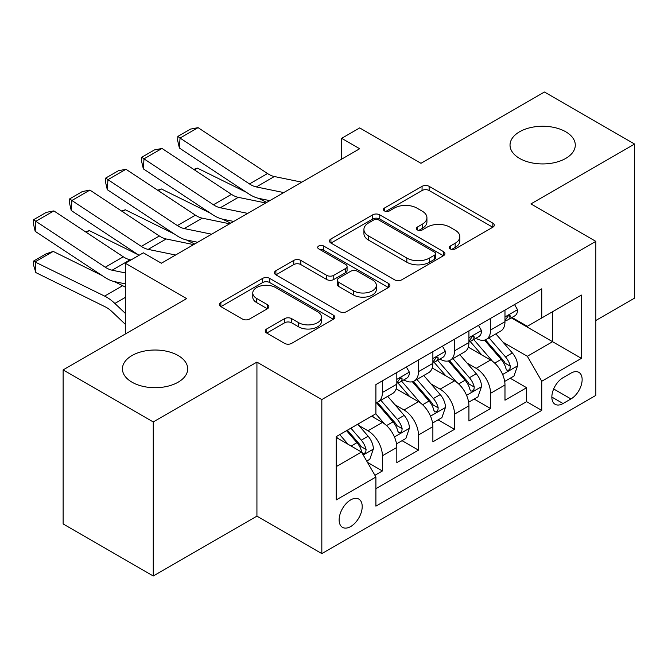 <?xml version="1.0" encoding="UTF-8"?>
<svg xmlns="http://www.w3.org/2000/svg" width="668" height="668" viewBox="0 0 668 668"><rect width="100%" height="100%" fill="white"/><g stroke="black" fill="none" stroke-linecap="round" stroke-linejoin="round"><path stroke-width="1" d="M450.282 248.922A3.507 2.021 0 0 0 455.234 248.922L492.834 227.212A5.002 2.889 0 0 0 494.303 225.166A5.002 2.889 0 0 0 492.834 223.129L429.132 186.347A5.002 2.889 0 0 0 422.059 186.347L384.451 208.057A3.507 2.021 0 0 0 383.432 209.485A3.507 2.021 0 0 0 384.451 210.921A3.507 2.021 0 0 0 389.411 210.921L394.279 208.107A16.015 9.243 0 0 1 416.924 208.107L422.234 211.172A16.015 9.243 0 0 1 426.927 217.71A16.015 9.243 0 0 1 422.234 224.248L417.366 227.062A3.507 2.021 0 0 0 416.339 228.489A3.507 2.021 0 0 0 417.366 229.917A3.507 2.021 0 0 0 422.326 229.917L427.186 227.112A16.015 9.243 0 0 1 449.84 227.112L455.15 230.176A16.015 9.243 0 0 1 459.834 236.714A16.015 9.243 0 0 1 455.15 243.252L450.282 246.058A3.507 2.021 0 0 0 449.255 247.494A3.507 2.021 0 0 0 450.282 248.922L450.282 246.058M178.147 355.543A32.632 18.838 0 0 0 142.585 351.46A32.632 18.838 0 0 0 122.436 368.87A32.632 18.838 0 0 0 131.997 382.188A32.632 18.838 0 0 0 167.559 386.271A32.632 18.838 0 0 0 187.7 368.87A32.632 18.838 0 0 0 178.147 355.543M565.738 131.771A32.632 18.838 0 0 0 530.175 127.688A32.632 18.838 0 0 0 510.026 145.09A32.632 18.838 0 0 0 519.587 158.416A32.632 18.838 0 0 0 555.15 162.499A32.632 18.838 0 0 0 575.29 145.09A32.632 18.838 0 0 0 565.738 131.771M350.667 526.551A16.316 9.419 120 0 0 361.33 512.172A16.316 9.419 120 0 0 358.825 499.096A16.316 9.419 120 0 0 350.667 499.906A16.316 9.419 120 0 0 340.012 514.285A16.316 9.419 120 0 0 342.509 527.361A16.316 9.419 120 0 0 350.667 526.551M266.691 328.965A5.002 2.889 0 0 0 265.229 331.011A5.002 2.889 0 0 0 266.691 333.048L284.568 343.369A5.002 2.889 0 0 0 291.64 343.369L333.407 319.262A5.002 2.889 0 0 0 334.868 317.216A5.002 2.889 0 0 0 333.407 315.171L269.705 278.397A5.002 2.889 0 0 0 262.624 278.397L220.866 302.504A5.002 2.889 0 0 0 219.396 304.55A5.002 2.889 0 0 0 220.866 306.595L242.451 319.053A5.002 2.889 0 0 0 249.531 319.053L267.4 308.741A5.002 2.889 0 0 0 268.87 306.695A5.002 2.889 0 0 0 267.4 304.65L256.696 298.471A13.385 7.732 0 0 1 252.771 293.001A13.385 7.732 0 0 1 261.038 285.862A13.385 7.732 0 0 1 275.634 287.541L317.567 311.747A13.385 7.732 0 0 1 321.492 317.216A13.385 7.732 0 0 1 313.225 324.356A13.385 7.732 0 0 1 298.629 322.686L291.64 318.644A5.002 2.889 0 0 0 284.568 318.644L266.691 328.965L266.691 333.048M595.839 320.473L634.6 298.095L634.6 144.054L544.462 92.009L420.974 163.309L359.685 127.922L341.657 138.326L359.685 148.739L161.38 263.225L143.353 252.813L125.325 263.225L125.325 334M153.264 421.951L153.264 575.991L256.929 516.139L256.929 362.098L153.264 421.951L63.134 369.905L186.623 298.613L125.325 263.225M256.929 362.098L321.826 399.573L595.839 241.365L595.839 395.406L321.826 553.613L321.826 399.573M634.6 144.054L530.943 203.899L595.839 241.365M394.629 279.825A5.002 2.889 0 0 0 401.71 279.825L443.469 255.719A5.002 2.889 0 0 0 444.938 253.673A5.002 2.889 0 0 0 443.469 251.627L379.766 214.854A5.002 2.889 0 0 0 372.686 214.854L330.927 238.96A5.002 2.889 0 0 0 329.458 241.006A5.002 2.889 0 0 0 330.927 243.043L394.629 279.825M320.114 249.682A3.507 2.021 0 0 1 323.671 250.174L323.671 246.008L388.434 283.399A5.002 2.889 0 0 1 389.903 285.445A5.002 2.889 0 0 1 388.434 287.49L346.675 311.597A5.002 2.889 0 0 1 339.594 311.597L275.892 274.824L275.892 270.732A5.002 2.889 0 0 0 274.431 272.778A5.002 2.889 0 0 0 275.892 274.824M275.892 270.732L293.77 260.411A5.002 2.889 0 0 1 300.842 260.411L326.677 275.333A5.002 2.889 0 0 0 333.758 275.333L345.615 268.486A5.002 2.889 0 0 0 347.076 266.44A5.002 2.889 0 0 0 345.615 264.403L318.719 248.872A3.507 2.021 0 0 1 317.692 247.444A3.507 2.021 0 0 1 319.855 245.573A3.507 2.021 0 0 1 323.671 246.008M153.264 575.991L63.134 523.946L63.134 369.905M374.915 475.29L382.397 470.973L367.433 462.331M358.925 425.566L367.976 430.793A20.399 11.773 60 0 1 382.397 455.776L396.817 447.451L396.817 462.64L418.452 450.157L402.044 440.68M394.98 404.75L404.031 409.977A20.399 11.773 60 0 1 418.452 434.96L432.872 426.635L432.872 441.832L454.507 429.34L438.099 419.863M431.035 383.933L440.087 389.16A20.399 11.773 60 0 1 454.507 414.143L468.928 405.818L468.928 421.015L490.562 408.524L490.562 393.327A20.399 11.773 -120 0 0 476.142 368.344L467.082 363.116M474.155 399.055L490.562 408.524M396.817 447.451A20.399 11.773 -120 0 0 382.397 422.468L371.583 416.222M432.872 426.635A20.399 11.773 -120 0 0 418.452 401.652L396.157 388.776M468.928 405.818A20.399 11.773 -120 0 0 454.507 380.835L432.213 367.959M570.965 373.136L563.032 377.712A15.807 9.127 120 0 0 552.703 391.64A15.807 9.127 120 0 0 555.125 404.307A15.807 9.127 120 0 0 563.032 403.53L570.965 398.946A15.807 9.127 120 0 0 581.285 385.019A15.807 9.127 120 0 0 578.864 372.352A15.807 9.127 120 0 0 570.965 373.136M336.246 466.598L361.488 452.027L375.909 477.01L375.909 506.152L541.756 410.394L541.756 381.253L527.336 356.269L503.138 342.308M375.909 477.01L336.246 499.906L336.246 436.621L375.909 413.726L375.909 384.584L541.756 288.826L541.756 317.968L581.419 295.072L581.419 358.357L541.756 381.253M403.839 379.892L404.031 380A20.399 11.773 60 0 0 414.227 381.01L428.647 372.686A20.399 11.773 -120 0 0 432.872 363.35L432.872 351.694M439.895 359.075L440.087 359.184A20.399 11.773 60 0 0 450.282 360.194L464.703 351.869A20.399 11.773 -120 0 0 468.928 342.534L468.928 330.877M375.909 488.667L526.618 401.652L526.618 387.707L504.983 400.199L504.983 385.002A20.399 11.773 -120 0 0 490.562 360.019L468.26 347.143M475.95 338.259L476.142 338.367A20.399 11.773 -120 0 0 486.337 339.377A20.399 11.773 -120 0 0 490.562 330.042L490.562 318.385M486.337 339.377L500.758 331.052A20.399 11.773 -120 0 0 504.983 321.717L504.983 310.061M382.397 380.835L382.397 392.492A20.399 11.773 60 0 1 378.171 401.827A20.399 11.773 60 0 1 375.909 402.654M378.171 401.827L392.592 393.502A20.399 11.773 -120 0 0 396.817 384.167L396.817 372.51M418.452 360.019L418.452 371.675A20.399 11.773 60 0 1 414.227 381.01M454.507 339.202L454.507 350.859A20.399 11.773 60 0 1 450.282 360.194M454.507 414.143L454.507 429.34M418.452 434.96L418.452 450.157M382.397 455.776L382.397 470.973M361.488 452.027L336.246 437.456M527.336 356.269L552.578 341.699L552.578 311.731L581.419 295.072M511.287 317.859L581.419 358.357M512.005 317.442L527.336 326.301L541.756 317.968M256.929 516.139L321.826 553.613M341.657 138.326L341.657 159.143M510.21 378.238L526.618 387.707M526.618 401.652L541.756 410.394M451.685 249.414L455.15 247.419A16.015 9.243 0 0 0 459.834 240.872L459.834 236.714M426.927 217.71L426.927 221.876A16.015 9.243 0 0 1 422.234 228.414L418.769 230.41M492.767 227.254L429.132 190.514A5.002 2.889 0 0 0 422.059 190.514L385.853 211.414M443.402 255.752L379.766 219.012A5.002 2.889 0 0 0 372.686 219.012L330.994 243.085M434.618 255.101A3.507 2.021 0 0 0 435.645 253.673A3.507 2.021 0 0 0 434.618 252.245L378.706 219.956A3.507 2.021 0 0 0 373.746 219.956L368.619 222.92A16.015 9.243 0 0 0 363.926 229.458A16.015 9.243 0 0 0 368.619 235.996L406.837 258.065A16.015 9.243 0 0 0 429.491 258.065L434.618 255.101L434.618 259.267A3.507 2.021 0 0 0 435.645 257.831L435.645 253.673M363.926 229.458L363.926 233.625A16.015 9.243 0 0 0 368.619 240.163L368.619 235.996M434.618 259.267L429.491 262.232A16.015 9.243 0 0 1 406.837 262.232L368.619 240.163M275.959 274.857L293.77 264.578L293.77 260.411M347.076 266.44L347.076 270.607A5.002 2.889 0 0 1 345.615 272.653L333.758 279.491A5.002 2.889 0 0 1 326.677 279.491L300.842 264.578A5.002 2.889 0 0 0 293.77 264.578M323.671 250.174L388.367 287.524M353.489 290.805A13.385 7.732 0 0 0 368.076 292.484A13.385 7.732 0 0 0 376.343 285.345A13.385 7.732 0 0 0 372.418 279.875L357.647 271.35A5.002 2.889 0 0 0 350.566 271.35L338.709 278.189A5.002 2.889 0 0 0 337.248 280.234A5.002 2.889 0 0 0 338.709 282.28L353.489 290.805L353.489 294.972A13.385 7.732 0 0 0 368.076 296.65A13.385 7.732 0 0 0 376.343 289.503L376.343 285.345M337.248 280.234L337.248 284.401A5.002 2.889 0 0 0 338.709 286.438L338.709 282.28M353.489 294.972L338.709 286.438M321.492 317.216L321.492 321.383A13.385 7.732 0 0 1 313.225 328.522A13.385 7.732 0 0 1 298.629 326.844L291.64 322.811A5.002 2.889 0 0 0 284.568 322.811L266.757 333.09M252.771 293.001L252.771 297.168A13.385 7.732 0 0 0 256.696 302.637L256.696 298.471M267.334 308.775L256.696 302.637M333.34 319.296L269.705 282.556A5.002 2.889 0 0 0 262.624 282.556L220.933 306.629M504.682 381.428L513.993 376.051L517.6 365.638A13.51 7.799 -120 0 0 512.339 352.954L495.865 333.883M193.737 169.413L197.419 168.144L246.375 192.317M258.524 198.312L266.757 202.387M492.566 361.338L473.737 339.536M481.853 354.992L470.923 342.342A32.381 18.696 -120 0 0 469.921 341.214M484.5 340.112L501.159 359.409A13.51 7.799 60 0 1 505.977 368.711L506.962 370.314L508.791 370.055L510.01 368.577L510.302 366.214A13.51 7.799 -120 0 0 505.492 356.904L489.018 337.833M485.477 339.803L503.38 360.528A6.88 3.975 60 0 1 505.117 363.217L510.302 366.214M197.419 168.144L194.43 169.872M283.766 192.568L256.328 186.94A25.493 14.721 60 0 1 249.498 183.942L180.043 138.051L179.391 148.054L248.847 193.945A38.243 22.077 -120 0 0 259.092 198.438L269.788 200.634M514.535 304.541L517.6 309.852A13.51 7.799 60 0 1 514.803 315.83L507.956 319.788A13.51 7.799 -120 0 0 510.302 316.674L510.018 315.471L508.331 315.814L505.977 319.17A13.51 7.799 60 0 1 504.983 321.091M301.794 182.155L274.356 176.527A25.493 14.721 60 0 1 267.526 173.538L198.07 127.638L180.043 138.051L177.88 136.397L190.497 129.108L198.07 127.638M505.434 320.415L505.492 320.415A13.51 7.799 -120 0 0 507.956 319.788M179.391 148.054L177.621 140.397L177.88 136.397M468.627 402.245L477.946 396.867L481.545 386.455A13.51 7.799 -120 0 0 476.284 373.771L459.809 354.7M157.681 190.23L161.364 188.96L210.32 213.134M222.469 219.129L230.702 223.196M456.511 382.154L437.682 360.353M445.798 375.808L434.868 363.158A32.381 18.696 -120 0 0 433.866 362.031M448.445 360.929L465.103 380.226A13.51 7.799 60 0 1 469.921 389.527L470.907 391.131L472.735 390.872L473.954 389.386L474.255 387.031A13.51 7.799 -120 0 0 469.437 377.721L452.962 358.649M449.422 360.611L467.324 381.344A6.88 3.975 60 0 1 469.061 384.033L474.255 387.031M161.364 188.96L158.374 190.689M432.572 423.061L441.89 417.684L445.489 407.271A13.51 7.799 -120 0 0 440.229 394.588L423.754 375.516M121.626 211.046L125.317 209.777L174.264 233.95M186.414 239.946L194.655 244.012M420.456 402.971L401.627 381.169M409.743 396.625L398.813 383.975A32.381 18.696 -120 0 0 397.811 382.847M412.39 381.745L429.048 401.042A13.51 7.799 60 0 1 433.866 410.344L434.851 411.947L436.68 411.688L437.899 410.202L438.2 407.847A13.51 7.799 -120 0 0 433.382 398.537L416.907 379.466M413.367 381.428L431.277 402.161A6.88 3.975 60 0 1 433.006 404.85L438.2 407.847M125.317 209.777L122.319 211.506M396.516 443.878L405.835 438.5L409.434 428.088A13.51 7.799 -120 0 0 404.173 415.404L387.699 396.324M85.571 231.863L89.261 230.594L138.209 254.767M384.401 423.788L375.775 413.801M373.688 417.442L372.285 415.813M376.334 402.562L393.001 421.85A13.51 7.799 60 0 1 397.811 431.161L398.796 432.764L400.625 432.505L401.844 431.019L402.144 428.664A13.51 7.799 -120 0 0 397.326 419.354L380.852 400.282M377.311 402.245L395.222 422.978A6.88 3.975 60 0 1 396.951 425.666L402.144 428.664M89.261 230.594L86.264 232.322M366.715 461.079L369.78 459.317L373.379 448.904A13.51 7.799 -120 0 0 368.118 436.221L357.747 424.205M53.206 251.41L35.179 261.814L35.83 272.569L33.659 265.472L33.4 261.171L46.017 253.882L53.206 251.41L102.154 275.575M114.303 281.579L122.653 285.704A38.243 22.077 60 0 1 125.325 287.173M348.07 444.278L339.72 434.618M33.4 261.171L104.625 296.108A38.243 22.077 60 0 1 114.871 303.456L125.325 313.375M125.325 324.314L112.107 311.764A25.493 14.721 -120 0 0 105.277 306.871L35.83 272.569M337.632 438.258L336.246 436.655M346.567 430.66L356.946 442.667A13.51 7.799 60 0 1 361.764 451.977L362.741 453.58L364.569 453.321L365.788 451.835L366.089 449.48A13.51 7.799 -120 0 0 361.271 440.17L350.9 428.163M347.41 430.184L359.167 443.794A6.88 3.975 60 0 1 360.895 446.483L366.089 449.48M247.711 213.384L220.273 207.756A25.493 14.721 60 0 1 213.443 204.759L143.987 158.859L143.344 168.87L212.791 214.762A38.243 22.077 -120 0 0 223.037 219.254L233.733 221.45M478.48 325.358L481.545 330.668A13.51 7.799 60 0 1 478.747 336.647L471.9 340.605A13.51 7.799 -120 0 0 474.255 337.49L473.963 336.288L472.276 336.63L469.921 339.987A13.51 7.799 60 0 1 468.928 341.907M265.739 202.972L238.301 197.344A25.493 14.721 60 0 1 231.47 194.355L162.015 148.455L143.987 158.859L141.825 157.214L154.442 149.924L162.015 148.455M469.379 341.231L469.437 341.231A13.51 7.799 -120 0 0 471.9 340.605M143.344 168.87L141.566 161.213L141.825 157.214M211.656 234.201L184.218 228.573A25.493 14.721 60 0 1 177.387 225.575L107.932 179.675L107.289 189.687L176.736 235.579A38.243 22.077 -120 0 0 186.982 240.071L197.678 242.267M442.425 346.174L445.489 351.485A13.51 7.799 60 0 1 442.692 357.464L435.845 361.421A13.51 7.799 -120 0 0 438.2 358.307L437.907 357.104L436.221 357.447L433.866 360.803A13.51 7.799 60 0 1 432.872 362.724M229.683 223.788L202.245 218.16A25.493 14.721 60 0 1 195.415 215.171L125.96 169.271L107.932 179.675L105.769 178.03L118.386 170.741L125.96 169.271M433.323 362.048L433.382 362.048A13.51 7.799 -120 0 0 435.845 361.421M107.289 189.687L105.511 182.03L105.769 178.03M175.601 255.017L148.162 249.389A25.493 14.721 60 0 1 141.332 246.392L71.877 200.492L71.234 210.503L139.036 255.31M160.863 262.925L161.623 263.083M406.369 366.991L409.434 372.301A13.51 7.799 60 0 1 406.637 378.28L399.79 382.23A13.51 7.799 -120 0 0 402.144 379.123L401.86 377.921L400.165 378.255L397.811 381.62A13.51 7.799 60 0 1 396.817 383.541M193.628 244.605L166.19 238.977A25.493 14.721 60 0 1 159.36 235.988L89.904 190.088L71.877 200.492L69.714 198.847L82.331 191.557L89.904 190.088M397.268 382.864L397.326 382.864A13.51 7.799 -120 0 0 399.79 382.23M71.234 210.503L69.455 202.847L69.714 198.847M125.325 272.911L112.107 270.206A25.493 14.721 60 0 1 105.277 267.208L35.83 221.308L35.179 231.32L104.625 277.212A38.243 22.077 -120 0 0 114.871 281.704L125.325 283.85M130.97 259.969L130.135 259.794A25.493 14.721 60 0 1 123.304 256.796L53.857 210.904L35.83 221.308L33.659 219.663L46.276 212.374L53.857 210.904M35.179 231.32L33.4 223.663L33.659 219.663M367.976 430.793L382.397 422.468M404.031 409.977L418.452 401.652M440.087 389.16L454.507 380.835M476.142 368.344L490.562 360.019M490.562 330.042L504.983 321.717M382.397 392.492L396.817 384.167M418.452 371.675L432.872 363.35M454.507 350.859L468.928 342.534M490.562 393.327L504.983 385.002M553.672 388.968L570.965 398.946M551.851 397.076L563.032 403.53M455.15 247.419L455.15 243.252M417.366 229.917L417.366 227.062M422.234 228.414L422.234 224.248M384.451 210.921L384.451 208.057M422.059 190.514L422.059 186.347M429.132 190.514L429.132 186.347M492.834 227.212L492.834 223.129M330.927 243.043L330.927 238.96M372.686 219.012L372.686 214.854M379.766 219.012L379.766 214.854M443.469 255.719L443.469 251.627M406.837 262.232L406.837 258.065M429.491 262.232L429.491 258.065M300.842 264.578L300.842 260.411M326.677 279.491L326.677 275.333M333.758 279.491L333.758 275.333M345.615 272.653L345.615 268.486M388.434 287.49L388.434 283.399M284.568 322.811L284.568 318.644M291.64 322.811L291.64 318.644M298.629 326.844L298.629 322.686M267.4 308.741L267.4 304.65M220.866 306.595L220.866 302.504M262.624 282.556L262.624 278.397M269.705 282.556L269.705 278.397M333.407 319.262L333.407 315.171M502.62 374.498L517.508 365.897M505.492 356.904L512.339 352.954M494.721 363.125L501.159 359.409M517.508 309.693L504.983 316.933M256.328 186.94L274.356 176.527M249.498 183.942L267.526 173.538M508.565 315.663L510.302 316.674M466.565 395.314L481.461 386.714M469.437 377.721L476.284 373.771M458.665 383.941L465.103 380.226M430.509 416.131L445.406 407.53M433.382 398.537L440.229 394.588M422.61 404.758L429.048 401.042M394.454 436.947L409.35 428.347M397.326 419.354L404.173 415.404M386.555 425.574L393.001 421.85M363.2 454.991L373.295 449.163M361.271 440.17L368.118 436.221M351.109 446.04L356.946 442.667M122.653 285.704L104.625 296.108M125.325 297.419L114.871 303.456M481.461 330.51L468.928 337.749M220.273 207.756L238.301 197.344M213.443 204.759L231.47 194.355M472.51 336.48L474.255 337.49M445.406 351.326L432.872 358.566M184.218 228.573L202.245 218.16M177.387 225.575L195.415 215.171M436.454 357.296L438.2 358.307M409.35 372.143L396.817 379.382M148.162 249.389L166.19 238.977M141.332 246.392L159.36 235.988M400.399 378.113L402.144 379.123M112.107 270.206L130.135 259.794M105.277 267.208L123.304 256.796"/></g></svg>
